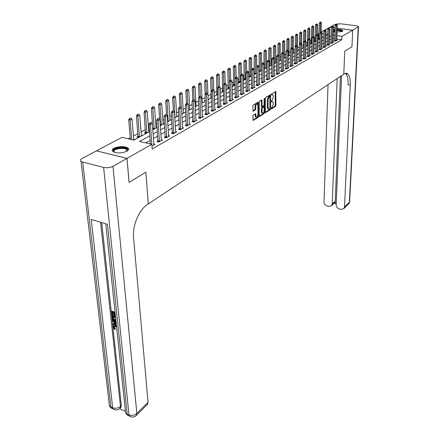 <?xml version="1.0" encoding="UTF-8"?>
<svg xmlns="http://www.w3.org/2000/svg" width="439" height="439" viewBox="0 0 439 439"><rect width="100%" height="100%" fill="white"/><g stroke="black" fill="none" stroke-linecap="round" stroke-linejoin="round"><path stroke-width="0.66" d="M271.291 108.526L271.554 108.877L275.544 106.342L275.917 105.371L275.835 91.51L271.571 93.913L271.302 94.605L271.571 94.972L272.888 94.753L273.305 96.317L273.299 97.442L271.297 101.596L271.56 101.952L272.882 101.727L273.288 104.372L271.291 108.526M114.047 148.195C119.485 146.083 124.133 146.039 127.99 148.058C129.055 149.106 128.665 150.182 126.822 151.279C121.444 153.414 116.779 153.485 112.834 151.493C111.709 150.407 112.115 149.309 114.047 148.195M333.508 29.792L335.094 29.506M337.119 29.391C340.23 29.451 342.124 29.879 342.804 30.664L342.387 31.383L337.015 32.096M253.336 115.029L252.935 116.05L253.1 120.396L258.159 117.4L258.555 116.39L258.33 102.128L253.243 104.998L252.837 106.029L253.018 111.248L255.366 110.013L255.767 108.987L255.745 106.655C255.997 104.504 256.601 103.626 257.556 104.027L257.912 105.333L257.978 114.403C257.72 116.554 257.111 117.427 256.162 117.026L255.679 113.778L253.336 115.029M126.964 158.402L96.443 150.868L82.088 158.468C80.381 159.445 80.03 160.383 81.039 161.294L82.691 162.029L103.62 167.424C106.984 168.077 110.101 167.72 112.966 166.354L126.964 158.402L129.071 182.404L145.852 172.192L129.104 182.388L127.003 158.38L96.476 150.851L121.976 137.347L133.928 140.118L149.512 131.634M351.946 46.781L352.731 30.214L351.963 46.775L344.769 51.149L343.77 74.175L148.289 203.97L145.852 172.192L148.289 203.97L147.197 204.7C139.031 209.793 132.32 225.739 133.56 237.45L148.036 402.305L147.208 404.621M337.168 28.195L352.731 30.214L341.965 36.327L336.878 35.647M149.814 135.783L139.58 141.429L151.85 144.272L152.185 148.98L341.822 39.746L341.965 36.327M151.85 144.272L127.003 158.38M265.37 112.066L265.76 112.565L270.292 109.684L270.671 108.696L270.55 94.714L265.727 97.447L265.337 98.451L265.37 112.066M259.262 116.105L263.592 113.355L264.3 113.492L259.652 116.45L259.251 115.945L259.164 102.188L259.564 101.179L261.578 99.955M261.249 100.158L261.984 100.482L261.847 99.993M261.984 100.482L262.138 106.545L263.724 105.761L264.113 104.756L264.097 98.973L264.552 98.292L264.646 98.638L264.69 112.494L264.3 113.492M335.006 31.91L333.448 31.564M341.822 39.746L336.751 39.055M334.748 38.78L333.19 38.566M331.138 39.093L329.491 40.015M327.39 41.189L325.7 42.139M323.581 43.324L321.842 44.295M319.696 45.497L317.913 46.496M315.745 47.708L313.907 48.734M311.717 49.964L309.83 51.023M307.613 52.263L305.67 53.344M303.431 54.601L301.434 55.715M299.168 56.988L297.115 58.135M294.821 59.419L292.714 60.598M290.393 61.899L288.225 63.112M285.877 64.423L283.649 65.674M281.273 67.002L278.979 68.286M276.57 69.631L274.21 70.953M271.774 72.314L269.348 73.675M266.885 75.058L264.382 76.457M261.885 77.851L259.312 79.294M256.788 80.705L254.137 82.186M251.58 83.619L248.853 85.15M246.257 86.598L243.453 88.173M240.824 89.638L237.933 91.257M235.271 92.75L232.291 94.418M229.592 95.927L226.524 97.645M223.786 99.176L220.625 100.948M217.848 102.496L214.589 104.323M211.779 105.898L208.415 107.78M205.567 109.371L202.099 111.314M199.207 112.933L195.635 114.936M192.699 116.576L189.011 118.64M186.032 120.308L182.229 122.437M179.205 124.127L175.276 126.328M172.209 128.045L168.153 130.312M165.037 132.057L160.85 134.4M157.689 136.172L153.365 138.592M150.149 140.392L145.743 142.856M334.672 40.553L334.019 40.926L335.615 41.145L337.355 40.152L336.708 40.064M331.001 42.638L330.337 43.017L331.944 43.241L333.717 42.232L333.058 42.139M327.264 44.762L326.589 45.146L328.207 45.371L330.013 44.344L329.343 44.251M323.455 46.924L322.775 47.313L324.405 47.544L326.237 46.496L325.562 46.402M319.581 49.124L318.89 49.519L320.53 49.755L322.396 48.691L321.71 48.592M315.636 51.368L314.933 51.764L316.585 52.005L318.489 50.924L317.792 50.82L317.836 51.292M311.613 53.651L310.9 54.052L312.563 54.299L314.505 53.196L313.797 53.092L313.841 53.574M307.519 55.978L306.795 56.384L308.469 56.636L310.444 55.512L309.725 55.402L309.775 55.896M303.344 58.349L302.614 58.76L304.298 59.018L306.307 57.871L305.582 57.761L305.632 58.261M299.091 60.763L298.35 61.186L300.046 61.449L302.098 60.275L301.352 60.165L301.406 60.67M294.756 63.227L294.004 63.655L295.71 63.924L297.801 62.728L297.044 62.612L297.104 63.128M290.338 65.735L289.57 66.168L291.287 66.443L293.422 65.224L292.654 65.104L292.714 65.63M285.827 68.297L285.048 68.736L286.782 69.016L288.955 67.776L288.176 67.65L288.236 68.188M281.229 70.909L280.444 71.354L282.184 71.639L284.401 70.372L283.61 70.245M276.543 73.571L275.741 74.026L277.497 74.317L279.758 73.028L278.952 72.89M271.757 76.287L270.945 76.748L272.712 77.05L275.017 75.727L274.199 75.59M266.874 79.064L266.05 79.53L267.828 79.832L270.183 78.488L269.348 78.351M261.891 81.89L261.051 82.367L262.84 82.68L265.249 81.308L264.399 81.16M256.804 84.782L255.948 85.265L257.753 85.583L260.212 84.184L259.345 84.03M251.607 87.734L250.74 88.228L252.557 88.552L255.064 87.12L254.181 86.96M246.301 90.747L245.417 91.252L247.25 91.581L249.807 90.116L248.908 89.957M240.879 93.825L239.979 94.336L241.823 94.676L244.441 93.183L243.524 93.013M235.337 96.975L234.426 97.491L236.281 97.837L238.959 96.311L238.02 96.141M229.674 100.191L228.746 100.718L230.618 101.074L233.35 99.51L232.396 99.329M223.885 103.478L222.941 104.016L224.823 104.378L227.621 102.781L226.65 102.594M217.969 106.842L217.003 107.385L218.902 107.758L221.761 106.128L220.768 105.931M211.911 110.282L210.934 110.837L212.844 111.215L215.768 109.547L214.753 109.344M205.715 113.8L204.722 114.365L206.643 114.755L209.639 113.048L208.602 112.839M199.377 117.4L198.362 117.976L200.299 118.376L203.361 116.626L202.302 116.412M192.886 121.087L191.854 121.674L193.802 122.08L196.941 120.291L195.86 120.066M186.24 124.863L185.187 125.461L187.151 125.878L190.367 124.045L189.258 123.814M179.436 128.726L178.36 129.34L180.341 129.768L183.628 127.886L182.498 127.645M172.461 132.688L171.364 133.308L173.361 133.752L176.73 131.826L175.573 131.574M165.311 136.748L164.197 137.38L166.205 137.835L169.663 135.86L168.477 135.596M157.985 140.908L156.849 141.556L158.869 142.022L162.414 139.997L161.201 139.723M153.743 143.954L154.983 144.239L151.971 145.962M318.939 36.618L318.182 36.755M315.169 38.374L314.159 38.917M311.322 40.443L310.06 41.123M307.41 42.545L305.879 43.368M303.426 44.685L301.62 45.656M299.343 46.88L297.417 47.911M294.975 49.228L293.236 50.161M290.519 51.621L288.972 52.455M285.976 54.063L284.626 54.787M281.344 56.554L280.203 57.163M276.614 59.095L275.687 59.589M271.79 61.685L271.088 62.064M266.868 64.33L266.402 64.582M254.313 71.074L254.038 71.222M249.308 73.768L248.715 74.081M244.194 76.512L243.277 77.006M238.981 79.316L237.718 79.991M233.652 82.181L232.039 83.048M228.214 85.1L226.228 86.17M222.661 88.085L220.285 89.364M216.981 91.136L214.21 92.629M211.186 94.253L207.987 95.971M205.112 97.513L201.956 99.214M198.702 100.959L195.799 102.523M192.139 104.487L189.5 105.903M185.417 108.098L183.058 109.366M178.536 111.797L176.462 112.911M171.479 115.589L169.712 116.538M164.241 119.479L162.798 120.253M156.827 123.463L155.719 124.056M149.216 127.551L148.47 127.952M145.375 129.62L141.04 131.947M137.89 133.637L133.418 136.041M130.224 137.758L128.27 138.806M323.005 37.172L322.061 37.046M318.879 38.385L318.215 38.742L319.74 38.95M315.103 40.426L314.434 40.794L315.921 40.997M311.262 42.512L310.582 42.879L311.882 43.06M309.583 38.725L309.813 28.689L308.864 29.172L307.706 29.018L307.371 44.432L306.663 45.003L307.766 45.162M303.371 46.786L302.674 47.165L303.574 47.297M305.818 46.298L306.159 46.347M299.305 48.992L298.613 49.366L299.299 49.47M301.571 48.449L302.142 48.537M294.942 51.358L294.476 51.61L294.937 51.676M297.422 51.105L297.373 50.65L298.048 50.759M293.247 53.377L293.197 52.921L293.883 53.031M288.994 55.693L288.939 55.232L289.636 55.341M284.659 58.052L284.604 57.591L285.312 57.696M280.241 60.456L280.186 59.989L280.905 60.094M275.681 62.426L276.416 62.541M271.088 64.917L271.785 65.027M266.402 67.452L266.874 67.529M264.36 68.725L264.893 68.813M259.268 71.294L260.086 71.431M254.066 73.911L255.18 74.103M249.319 76.084L248.743 76.397M248.748 76.584L250.175 76.825M244.216 78.855L243.371 79.311L245.072 79.607M239.003 81.676L238.147 82.142L239.859 82.444M233.685 84.557L232.813 85.034L234.541 85.342M228.253 87.504L227.369 87.987L229.103 88.299M222.705 90.511L221.805 90.999L223.555 91.317L220.394 93.041M217.042 93.578L216.125 94.078L217.601 94.352M211.252 96.717L210.319 97.228L211.488 97.447M214.314 95.932L214.891 96.037M205.205 99.993L204.382 100.443L205.232 100.602M208.097 99.049L209.03 99.23M198.807 103.461L198.318 103.73L198.823 103.829M202.077 102.303L203.037 102.49M195.931 105.634L196.913 105.826M189.648 109.037L190.647 109.234M183.217 112.516L184.243 112.724M176.637 116.077L177.685 116.297M169.904 119.721L170.974 119.951M163.006 123.452L164.098 123.688M160.262 125.411L160.745 125.516M155.944 127.277L157.063 127.524M152.701 129.192L153.623 129.395M145.55 132.331L144.431 132.94L146.33 133.363M148.706 131.19L149.496 131.365M138.087 136.375L136.941 136.995L138.856 137.434M141.292 135.201L142.466 135.47M133.686 139.311L134.894 139.591M321.09 31.888L329.859 27.245L331.549 27.465L329.87 27.24L335.572 24.216L340.829 23.81L356.084 25.736L358.509 26.598L352.747 30.203L337.168 28.184M333.585 27.728L335.155 27.931L333.585 27.723M318.538 36.563L318.637 33.188L319.043 32.974M327.615 34.401L325.957 34.176M323.872 33.896L322.16 33.666M319.032 33.243L318.637 33.188M152.75 129.873L157.102 127.502M160.284 125.768L164.493 123.474M167.632 121.768L171.709 119.545M174.799 117.866L178.744 115.715M181.784 114.063L185.615 111.978M188.611 110.348L192.315 108.329M195.267 106.721L198.862 104.762M201.77 103.181L205.254 101.283M208.124 99.724L211.505 97.881M214.331 96.344L217.607 94.561M226.321 89.814L229.405 88.135M232.116 86.659L235.112 85.029M237.79 83.569L240.693 81.989M243.332 80.551L246.153 79.015M248.759 77.599L251.498 76.106M254.071 74.707L256.733 73.258M259.268 71.875L261.853 70.47M264.36 69.104L266.874 67.738M269.348 66.388L271.785 65.06M274.232 63.732L276.603 62.437M279.017 61.125L281.322 59.869M283.704 58.574L285.943 57.35M288.302 56.066L290.481 54.88M292.808 53.613L294.926 52.46M297.23 51.209L299.288 50.09M301.56 48.85L303.563 47.758M305.813 46.534L307.761 45.475M309.983 44.262L311.877 43.231M314.077 42.034L315.921 41.03M318.094 39.845L319.888 38.873M322.039 37.699L323.784 36.75M325.914 35.592L327.609 34.67M331.258 35.685L329.607 36.596M327.505 37.754L325.809 38.692M323.686 39.861L321.946 40.822M319.795 42.007L318.006 42.995M315.839 44.191L313.995 45.206M311.8 46.419L309.912 47.461M307.69 48.685L305.747 49.761M303.503 51.001L301.5 52.098M299.228 53.355L297.176 54.485M294.876 55.753L292.764 56.922M290.437 58.206L288.264 59.402M285.915 60.703L283.676 61.932M281.295 63.249L278.995 64.517M276.586 65.845L274.221 67.151M271.779 68.495L269.348 69.839M266.879 71.2L264.371 72.583M261.869 73.966L259.29 75.387M256.76 76.787L254.104 78.252M251.536 79.668L248.803 81.171M246.202 82.609L243.387 84.162M240.753 85.61L237.856 87.213M235.189 88.683L232.198 90.335M229.493 91.822L226.414 93.523M223.676 95.038L220.504 96.783M217.722 98.32L214.451 100.125M211.631 101.678L208.262 103.538M205.403 105.113L201.929 107.034M199.026 108.631L195.443 110.612M192.496 112.236L188.797 114.277M185.812 115.923L181.993 118.031M178.964 119.699L175.024 121.872M171.945 123.573L167.879 125.817M164.751 127.54L160.553 129.856M157.376 131.607L153.041 134.005M334.875 35.372L333.316 35.164M272.169 101.585L271.379 101.497L272.081 101.628M272.169 94.61L271.384 94.522L272.092 94.654M271.291 108.466L274.841 106.211L275.215 105.239L275.248 91.691M269.969 95.976L269.958 94.89M265.381 112.219L269.59 109.547L269.941 108.845M269.875 108.905L269.875 95.998L269.316 96.339L268.081 99.51L268.092 107.643L268.498 109.163L269.875 108.905M269.348 95.905L269.875 95.998L269.343 95.894M267.79 109.026L268.498 109.163L267.79 109.026L267.384 107.506L267.373 99.379L268.608 96.207L269.167 95.872M261.265 100.35L261.293 105.925L261.671 106.452M263.954 105.475L263.96 106.825M263.976 111.671L263.976 112.357L264.69 112.494M262.034 111.813L262.374 113.075C263.296 113.46 263.883 112.598 264.135 110.491L263.993 106.858L262.412 107.643L262.017 108.647L262.034 111.813L261.32 111.676L261.66 112.938L262.319 113.064M263.751 106.809L263.016 106.688L263.729 106.825M261.32 111.676L261.304 108.51L261.693 107.506L263.016 106.688M263.592 113.355L263.976 112.357M256.129 117.021L255.443 116.884L255.075 113.942M256.864 103.9L256.831 103.895C255.877 103.489 255.273 104.367 255.021 106.518L255.745 106.655M252.897 110.946L254.642 109.871L255.043 108.85L255.021 106.518M257.753 104.367L257.726 102.287M252.985 120.088L257.441 117.262L257.83 115.55M321.085 32.113L321.359 22.817L320.454 23.278L319.318 23.13L318.807 38.824M320.234 22.202L320.684 21.972L320.042 22.18L320.454 23.278L320.174 33.095M321.359 22.817L320.684 21.972M320.042 22.18L319.318 23.13M336.625 23.997L335.994 24.205L336.625 23.997L337.295 24.847L336.746 40.498M335.769 41.057L336.417 25.319L335.259 25.171L335.994 24.205M334.6 41.003L335.259 25.171M337.295 24.847L336.417 25.319L336.186 24.233M317.315 34.11L316.837 34.363L317.518 34.138L317.578 24.738L316.662 25.204L315.515 25.056L315.032 40.876M316.437 24.123L316.898 23.893L316.245 24.101L316.662 25.204L316.398 34.939M317.578 24.738L316.898 23.893M316.245 24.101L315.515 25.056M313.49 36.289L313.731 26.697L312.798 27.174L311.646 27.02L311.191 42.967M312.573 26.077L313.04 25.841L312.381 26.055L312.798 27.174L312.557 36.81M313.731 26.697L313.04 25.841M312.381 26.055L311.646 27.02M307.777 44.712L307.349 44.646L307.284 45.091M308.639 28.069L309.111 27.827L308.447 28.041L308.864 29.172L308.65 38.72M309.813 28.689L309.111 27.827M308.447 28.041L307.706 29.018M332.943 25.956L332.301 26.164L332.943 25.956L333.618 26.812L333.097 42.583M332.103 43.148L332.729 27.284L331.56 27.136L332.301 26.164M330.929 43.099L331.56 27.136M333.618 26.812L332.729 27.284L332.493 26.192M329.19 27.942L328.542 28.162L329.19 27.942L329.876 28.809L329.382 44.701M328.372 45.277L328.965 29.292L327.79 29.139L328.542 28.162M327.187 45.228L327.79 29.139M329.876 28.809L328.965 29.292L328.734 28.184M325.37 29.973L324.712 30.192L325.37 29.973L326.067 30.84L325.606 46.858M324.575 47.445L325.14 31.334L323.955 31.174L324.712 30.192M323.384 47.396L323.955 31.174M326.067 30.84L325.14 31.334L324.909 30.214M305.61 41.211L305.824 30.719L304.858 31.207L303.689 31.054L303.3 47.258M304.633 30.093L305.116 29.852L304.436 30.071L304.858 31.207L304.666 40.816M305.824 30.719L305.116 29.852M304.436 30.071L303.689 31.054M321.48 32.036L320.81 32.256L321.48 32.036L322.182 32.909L321.754 49.058M320.706 49.656L321.244 33.413L320.047 33.254L320.81 32.256M319.504 49.607L320.047 33.254M322.182 32.909L321.244 33.413L321.008 32.283M333.481 30.642L335.067 30.247M337.092 30.104C340.434 30.203 342.085 30.681 342.052 31.537M341.745 31.646L341.718 31.548C341.158 30.906 339.61 30.565 337.075 30.527M335.05 30.681L333.459 31.191M335.078 30.044L333.492 30.34M342.711 31.142C341.948 30.39 340.077 29.984 337.097 29.934M333.788 31.926L333.437 31.778M114.299 152.289L113.471 150.555C114.606 147.01 129.104 146.884 127.48 150.429L126.866 151.252M126.789 151.296L126.591 149.617C124.478 147.433 114.771 148.514 114.036 151.027L114.387 152.317M128.534 149.567L128.007 148.826C125.4 146.121 113.372 147.449 112.433 150.561M351.963 46.775L344.769 51.149L343.77 74.175L344.269 73.845C345.614 72.978 346.81 73.017 347.847 73.972C349.663 75.909 350.47 79.651 350.267 85.199L344.489 206.961L349.395 202.083L358.213 27.097M337.185 78.548L332.213 203.976L331.61 205.606L328.789 206.385L327.17 205.99C325.189 205.304 324.136 203.97 324.004 201.978L328.037 84.623M341.591 75.623L336.148 204.931C336.263 206.939 337.328 208.284 339.342 208.975L340.982 209.381L343.902 208.552L344.489 206.961M340.406 76.408L335.237 201.078L334.732 202.577L336.23 202.939M345.295 73.34L345.636 73.62C347.463 75.557 348.281 79.3 348.089 84.837L350.267 85.199M334.331 202.988L334.732 202.577M114.129 326.298L114.069 326.857L115.342 328.613L114.771 329.634L113.053 327.126L113.284 325.925L115.188 325.815L115.682 325.409L116.478 325.804M113.503 325.749L115.682 325.409M116.34 324.531L112.85 324.684L112.774 323.971L114.113 323.955L113.899 321.913L112.439 320.849L112.362 320.135L112.856 319.729L116.094 322.171M112.774 323.971L114.074 323.554M115.194 313.556L114.156 313.177L114.425 315.723L113.899 315.526L113.63 312.985L112.038 312.403L112.346 315.257L111.819 315.059L111.44 311.531L111.94 311.13L115.056 312.266M114.722 313.386L114.925 315.323L114.425 315.723M112.603 312.612L112.845 314.856L112.346 315.257M101.7 222.584L121.34 405.504L120.511 407.875M119.562 408.758L125.055 411.145M115.967 320.975L114.645 320.783C113.191 320.25 112.34 319.224 112.099 317.71L111.918 315.987L112.417 315.586L115.523 316.733M112.966 166.354L136.853 413.423C134.504 415.376 131.887 415.87 128.995 414.91L127.162 414.114L107.462 224.318L91.23 219.445L112.675 407.787L109.426 405.932L109.113 403.227M111.44 311.531L115.122 312.87M111.918 315.987L115.589 317.342M115.66 318.017L112.516 316.859L112.62 317.852L113.064 319.109L114.584 320.113L115.891 320.196M113.081 317.068L113.564 318.703L115.858 319.905M112.62 317.852L113.119 317.452M113.064 319.109L113.564 318.703M114.584 320.113L115.078 319.707M112.362 320.135L116.187 323.016M115.764 323.274L114.447 322.314L114.617 323.944L115.77 323.927M115.029 322.742L115.117 323.543L116.072 323.527M114.617 323.944L115.117 323.543M116.642 327.401L115.259 326.484L113.75 326.495L113.575 327.264L114.069 326.857M113.575 327.264L114.853 329.02L115.342 328.613M116.939 330.194L116.587 330.199M115.188 325.815L116.565 326.654M114.853 329.02L114.771 329.634M299.305 49.086L299.244 49.459M301.56 43.746L301.763 32.782L300.775 33.287L300.605 42.967M300.55 32.157L301.044 31.91L300.358 32.135L300.775 33.287L299.601 33.128L299.414 44.202M301.763 32.782L301.044 31.91M300.358 32.135L299.601 33.128M297.373 50.65L297.626 34.89L296.621 35.4L296.468 45.25M296.396 34.264L296.901 34.006L296.199 34.237L296.621 35.4L295.442 35.235L295.277 46.21M297.626 34.89L296.901 34.006M296.199 34.237L295.442 35.235M293.197 52.921L293.411 37.03L292.39 37.551L292.253 47.802M292.16 36.404L292.676 36.146L291.962 36.377L292.39 37.551L291.2 37.386L291.068 48.252M293.411 37.03L292.676 36.146M291.962 36.377L291.2 37.386M288.939 55.232L289.12 39.214L288.077 39.746L287.962 50.485M287.847 38.588L288.374 38.319L287.649 38.555L288.077 39.746L286.881 39.576L286.771 50.331M289.12 39.214L288.374 38.319M287.649 38.555L286.881 39.576M284.604 57.591L284.746 41.442L283.682 41.979L283.589 53.223M283.451 40.811L283.984 40.542L283.254 40.783L283.682 41.979L282.475 41.809L282.398 52.625M284.746 41.442L283.984 40.542M283.254 40.783L282.475 41.809M317.518 34.138L318.231 35.021L317.792 50.803M316.766 51.901L317.271 35.532L316.069 35.367L316.837 34.363M315.559 51.857L316.069 35.367M318.231 35.021L317.271 35.532L317.035 34.39M313.479 36.278L312.787 36.508L313.479 36.278L314.203 37.167L313.797 53.081M312.755 54.195L313.226 37.688L312.019 37.524L312.787 36.508M311.536 54.151L312.019 37.524M314.203 37.167L313.226 37.688L312.991 36.536M309.363 38.462L308.666 38.698L309.363 38.462L310.099 39.356L309.725 55.396M308.666 56.527L309.1 39.889L307.887 39.719L308.666 38.698M307.443 56.483L307.887 39.719M310.099 39.356L309.1 39.889L308.869 38.725M305.171 40.684L304.463 40.926L305.171 40.684L305.917 41.584L305.582 57.756M304.501 58.903L304.902 42.128L303.678 41.952L304.463 40.926M303.267 58.864L303.678 41.952M305.917 41.584L304.902 42.128L304.666 40.953M300.902 42.951L300.177 43.198L300.902 42.951L301.653 43.862L301.352 60.165M300.254 61.328L300.616 44.41L299.387 44.235L300.177 43.198M299.014 61.29L299.387 44.235M301.653 43.862L300.616 44.41L300.38 43.225M280.186 59.989L280.285 43.708L279.199 44.262L279.045 61.109M278.974 43.077L279.517 42.802L278.77 43.049L279.199 44.262L277.986 44.087L277.936 54.99M280.285 43.708L279.517 42.802M278.77 43.049L277.986 44.087M296.544 45.261L295.809 45.513L296.544 45.261L297.307 46.177L297.044 62.618M295.924 63.798L296.254 46.743L295.013 46.561L295.809 45.513M294.673 63.759L295.013 46.561M297.307 46.177L296.254 46.743L296.018 45.541M275.736 62.909L275.736 46.024L274.633 46.583L274.523 63.573M274.402 45.387L274.957 45.107L274.199 45.36L274.633 46.583L273.415 46.402L273.387 57.52M275.736 46.024L274.957 45.107M274.199 45.36L273.415 46.402M292.1 47.621L291.353 47.873L292.1 47.621L292.879 48.542L292.654 65.12M291.512 66.316L291.803 49.113L290.552 48.932L291.353 47.873M290.256 66.278L290.552 48.932M292.879 48.542L291.803 49.113L291.562 47.906M271.148 65.406L271.099 48.383L269.974 48.954L269.908 66.08M269.744 47.747L270.309 47.461L269.541 47.714L269.974 48.954L268.745 48.767L268.75 60.412M271.099 48.383L270.309 47.461M269.541 47.714L268.745 48.767M287.572 50.024L286.81 50.282L287.572 50.024L288.357 50.951L288.176 67.672M287.018 68.885L287.26 51.539L286.003 51.352L286.81 50.282M285.745 68.852L286.003 51.352M288.357 50.951L287.26 51.539L287.018 50.315M266.468 67.957L266.374 50.787L265.227 51.368L265.205 68.643M264.997 50.15L265.568 49.859L264.788 50.117L265.227 51.368L263.987 51.182L264.026 63.397M266.374 50.787L265.568 49.859M264.788 50.117L263.987 51.182M282.946 52.471L282.178 52.74L282.946 52.471L283.748 53.41L283.671 70.789M282.425 71.502L282.628 54.008L281.361 53.816L282.178 52.74M281.147 71.469L281.361 53.816M283.748 53.41L282.628 54.008L282.387 52.773M261.699 70.553L261.551 53.24L260.382 53.832L260.409 71.255M260.146 52.598L260.733 52.301L259.943 52.57L260.382 53.832L259.136 53.646L259.213 66.454M261.551 53.24L260.733 52.301M259.943 52.57L259.136 53.646M278.233 54.974L277.448 55.248L278.233 54.974L279.045 55.918L279.017 73.45M277.744 74.175L277.903 56.527L276.625 56.335L277.448 55.248M276.455 74.147L276.625 56.335M279.045 55.918L277.903 56.527L277.662 55.276M256.716 66.893L256.634 55.742L255.438 56.351L255.514 73.922M255.202 55.1L255.805 54.798L254.993 55.067L255.438 56.351L254.181 56.154L254.236 73.944M256.634 55.742L255.805 54.798M254.993 55.067L254.181 56.154M273.42 57.525L272.624 57.805L273.42 57.525L274.243 58.48L274.265 76.161M272.97 76.896L273.08 59.1L271.796 58.903L272.624 57.805M271.67 76.874L271.796 58.903M274.243 58.48L273.08 59.1L272.838 57.838M251.728 69.335L251.613 58.294L250.389 58.914L250.521 76.638M250.159 57.652L250.768 57.344L249.95 57.619L250.389 58.914L249.127 58.716L249.237 76.666M251.613 58.294L250.768 57.344M249.95 57.619L249.127 58.716M246.63 71.82L246.488 60.9L245.242 61.537L245.423 79.415M245.006 60.258L245.631 59.945L244.797 60.225L245.242 61.537L243.969 61.334L244.128 79.443M246.488 60.9L245.631 59.945M244.797 60.225L243.969 61.334M241.434 74.356L241.258 63.562L239.985 64.209L240.221 82.247M239.749 62.92L240.385 62.596L239.535 62.887L239.985 64.209L238.706 64.001L238.92 82.28M241.258 63.562L240.385 62.596M239.535 62.887L238.706 64.001M236.127 77.154L235.913 66.278L234.613 66.942L234.914 85.139M234.382 65.636L235.03 65.307L234.168 65.598L234.613 66.942L233.328 66.728L233.603 85.171M235.913 66.278L235.03 65.307M234.168 65.598L233.328 66.728M230.711 80.024L230.459 69.055L229.131 69.73L227.836 69.51L228.17 88.129M228.9 68.407L229.564 68.072L228.681 68.374L229.131 69.73L229.405 81.308M230.459 69.055L229.564 68.072M228.681 68.374L227.836 69.51M225.18 83.086L224.883 71.892L223.528 72.578L222.222 72.358L222.622 91.147M223.297 71.244L223.978 70.898L223.078 71.206L223.528 72.578L223.841 84.03M224.883 71.892L223.978 70.898M223.078 71.206L222.222 72.358M219.538 86.554L219.193 74.789L217.804 75.492L216.493 75.261L216.954 94.231M217.574 74.142L218.265 73.79L217.354 74.103L217.804 75.492L218.15 86.807M219.193 74.789L218.265 73.79M217.354 74.103L216.493 75.261M213.782 90.16L213.37 77.747L211.955 78.466L210.632 78.235L211.164 97.387M211.724 77.099L212.432 76.743L211.499 77.061L211.955 78.466L212.339 89.765M213.37 77.747L212.432 76.743M211.499 77.061L210.632 78.235M207.899 93.853L207.422 80.776L205.973 81.511L206.401 92.909M205.743 80.123L206.467 79.761L205.518 80.085L205.973 81.511L204.64 81.27L205.134 94.22M208.196 99.686L208.108 99.329M207.422 80.776L206.467 79.761M205.518 80.085L204.64 81.27M202.187 102.951L201.342 83.865L199.86 84.623L200.332 96.168M199.624 83.218L200.365 82.845L199.399 83.18L199.86 84.623L198.516 84.376L199.048 97.173M201.342 83.865L200.365 82.845M199.399 83.18L198.516 84.376M196.046 106.298L195.119 87.032L193.604 87.805L194.142 99.862M193.369 86.384L194.126 86L193.144 86.34L193.604 87.805L192.249 87.553L192.825 100.191M195.119 87.032L194.126 86M193.144 86.34L192.249 87.553M189.769 109.717L188.754 90.269L187.206 91.06L187.826 103.807M186.97 89.622L187.744 89.227L186.745 89.578L187.206 91.06L185.84 90.802L186.471 103.478M188.754 90.269L187.744 89.227M186.745 89.578L185.84 90.802M183.343 113.213L182.24 93.584L180.654 94.39L181.362 107.862M180.418 92.936L181.214 92.536L180.193 92.892L180.654 94.39L179.282 94.127L179.968 106.924M182.24 93.584L181.214 92.536M180.193 92.892L179.282 94.127M176.769 116.79L175.573 96.975L173.948 97.798L174.991 117.762M173.718 96.328L174.53 95.916L173.487 96.284L173.948 97.798L172.571 97.529L173.323 110.606M175.573 96.975L174.53 95.916M173.487 96.284L172.571 97.529M170.041 120.456L168.746 100.449L167.083 101.294L168.219 121.449M166.853 99.801L167.687 99.379L166.622 99.752L167.083 101.294L165.695 101.014L166.551 114.853M168.746 100.449L167.687 99.379M166.622 99.752L165.695 101.014M163.149 124.21L161.761 104.005L160.054 104.866L161.283 125.225M159.823 103.357L160.674 102.924L159.587 103.308L160.054 104.866L158.655 104.586L159.62 119.243M161.761 104.005L160.674 102.924M159.587 103.308L158.655 104.586M156.092 128.051L154.599 107.643L152.854 108.532L154.182 129.088M152.618 107.001L153.491 106.556L152.382 106.951L152.854 108.532L151.444 108.241L152.739 129.198M154.599 107.643L153.491 106.556M152.382 106.951L151.444 108.241M148.865 131.985L147.257 111.38L145.468 112.285L146.906 133.05M145.238 110.732L146.132 110.282L145.002 110.683L145.468 112.285L144.052 111.989L145.452 133.165M147.257 111.38L146.132 110.282M145.002 110.683L144.052 111.989M268.509 60.132L267.697 60.417L268.509 60.132L269.348 61.092L269.42 78.927M268.097 79.678L268.158 61.729L266.863 61.52L267.697 60.417M266.786 79.657L266.863 61.52M269.348 61.092L268.158 61.729L267.911 60.45M263.493 62.793L262.67 63.079L263.493 62.793L264.344 63.759L264.476 81.747M263.12 82.521L263.131 64.407L261.825 64.198L262.67 63.079M261.803 82.499L261.825 64.198M264.344 63.759L263.131 64.407L262.884 63.117M258.373 65.51L257.534 65.801L258.373 65.51L259.235 66.487L259.422 84.634M258.044 85.418L257.995 67.145L256.683 66.931L257.534 65.801M256.716 85.402L256.683 66.931M259.235 66.487L257.995 67.145L257.753 65.839M253.144 68.281L252.288 68.583L253.144 68.281L254.022 69.269L254.263 87.575M252.853 88.382L252.754 69.944L251.432 69.724L252.288 68.583M251.52 88.365L251.432 69.724M254.022 69.269L252.754 69.944L252.507 68.621M247.805 71.118L246.932 71.425L247.805 71.118L248.693 72.106L248.995 90.582M247.558 91.405L247.398 72.797L246.065 72.578L246.932 71.425M246.208 91.394L246.065 72.578M248.693 72.106L247.398 72.797L247.152 71.464M242.344 74.015L241.455 74.328L242.344 74.015L243.25 75.014L243.618 93.655M242.147 94.495L241.922 75.717L240.583 75.492L241.455 74.328M240.786 94.484L240.583 75.492M243.25 75.014L241.922 75.717L241.68 74.367M236.764 76.973L235.858 77.291L236.764 76.973L237.686 77.983L238.119 96.789M236.616 97.65L236.33 78.702L234.98 78.471L235.858 77.291M235.244 97.645L234.98 78.471M237.686 77.983L236.33 78.702L236.083 77.33M231.057 79.997L230.14 80.326L231.057 79.997L231.995 81.017L232.5 99.999M230.963 100.877L230.612 81.753L229.251 81.517L230.14 80.326M229.581 100.877L229.251 81.517M231.995 81.017L230.612 81.753L230.365 80.364M225.223 83.092L224.285 83.426L225.223 83.092L226.178 84.118L226.754 103.275M225.18 104.175L224.763 84.875L223.391 84.628L224.285 83.426M223.791 104.18L223.391 84.628M226.178 84.118L224.763 84.875L224.516 83.47M219.259 86.258L218.304 86.598L219.259 86.258L220.224 87.29L220.877 106.628M219.27 107.55L218.781 88.063L217.398 87.811L218.304 86.598M217.87 107.555L217.398 87.811M220.224 87.29L218.781 88.063L218.534 86.642M213.151 89.496L212.18 89.847L213.151 89.496L214.139 90.538L214.869 110.057M213.228 110.996L212.657 91.328L211.269 91.071L212.18 89.847M211.812 111.012L211.269 91.071M214.139 90.538L212.657 91.328L212.41 89.891M206.906 92.81L205.913 93.167L206.906 92.81L207.91 93.864L208.723 113.569M207.038 114.53L206.396 94.67L204.997 94.407L205.913 93.167M205.617 114.546L204.997 94.407M207.91 93.864L206.396 94.67L206.149 93.211M200.513 96.201L199.498 96.569L200.513 96.201L201.534 97.26L202.434 117.158M200.711 118.14L199.981 98.089L198.571 97.82L199.498 96.569M199.273 118.168L198.571 97.82M201.534 97.26L199.981 98.089L199.734 96.613M193.967 99.675L192.93 100.054L193.967 99.675L195.004 100.745L195.992 120.835M194.23 121.839L193.412 101.596L191.997 101.316L192.93 100.054M192.787 121.872L191.997 101.316M195.004 100.745L193.412 101.596L193.165 100.097M187.261 103.231L186.202 103.62L187.261 103.231L188.32 104.312L189.401 124.594M187.596 125.625L186.69 105.179L185.258 104.899L186.202 103.62M186.136 125.664L185.258 104.899M188.32 104.312L186.69 105.179L186.443 103.664M180.385 106.875L179.31 107.27L180.385 106.875L181.466 107.967L182.646 128.451M180.797 129.505L179.798 108.856L178.36 108.565L179.31 107.27M179.332 129.549L178.36 108.565M181.466 107.967L179.798 108.856L179.551 107.319M173.345 110.612L172.247 111.018L173.345 110.612L174.448 111.709L175.726 132.397M173.833 133.478L172.736 112.62L171.287 112.324L172.247 111.018M172.357 133.527L171.287 112.324M174.448 111.709L172.736 112.62L172.489 111.067M166.129 114.442L165.009 114.853L166.129 114.442L167.248 115.55L168.642 136.447M166.699 137.55L165.498 116.483L164.032 116.176L165.009 114.853M165.207 137.61L164.032 116.176M167.248 115.55L165.498 116.483L165.251 114.908M141.457 136.019L139.734 115.205L137.901 116.137L139.448 137.111M137.67 114.563L138.587 114.096L137.434 114.513L137.901 116.137L136.474 115.83L137.983 137.237M139.734 115.205L138.587 114.096M137.434 114.513L136.474 115.83M158.726 118.365L157.579 118.793L158.726 118.365L159.873 119.485L161.371 140.59M159.384 141.726L158.073 120.445L156.597 120.132L157.579 118.793M157.881 141.792L156.597 120.132M159.873 119.485L158.073 120.445L157.826 118.843M133.846 140.101L132.024 119.128L130.142 120.083L131.777 139.618M129.911 118.486L130.855 118.014L129.67 118.437L130.142 120.083L128.704 119.77L130.356 139.289M132.024 119.128L130.855 118.014M129.67 118.437L128.704 119.77M151.137 122.393L149.962 122.832L151.137 122.393L152.3 123.524L153.919 144.843M151.938 145.528L150.456 124.506L148.975 124.182L149.962 122.832M150.407 143.937L148.975 124.182M152.3 123.524L150.456 124.506L150.209 122.882M275.264 91.877L275.966 92.003M275.215 105.239L275.917 105.371M274.841 106.211L275.544 106.342M269.974 95.076L270.682 95.208M270.078 108.587L270.671 108.696M269.59 109.547L270.292 109.684M265.48 112.51L265.76 112.565M268.608 96.207L269.316 96.339M267.373 99.379L268.081 99.51M267.384 107.506L268.092 107.643M259.361 116.395L259.652 116.45M261.293 105.925L262.006 106.062M264.174 98.55L264.646 98.638M261.693 107.506L262.412 107.643M261.304 108.51L262.017 108.647M255.086 114.113L255.805 114.25M255.103 115.622L255.822 115.764M255.043 108.85L255.767 108.987M254.642 109.871L255.366 110.013M253.001 111.226L253.303 111.287M257.737 102.485L258.461 102.616M257.836 116.247L258.555 116.39M257.441 117.262L258.159 117.4M253.083 120.374L253.391 120.434M318.873 38.402L319.899 38.544M318.895 38.188L319.905 38.33M335.84 40.525L334.694 40.366M335.819 40.739L334.672 40.58M315.098 40.448L315.932 40.564M315.12 40.234L315.937 40.344M311.256 42.528L311.893 42.621M311.278 42.314L311.899 42.402M307.371 44.432L307.783 44.487M332.175 42.61L331.017 42.451M332.153 42.83L330.995 42.665M328.443 44.734L327.28 44.569M328.421 44.954L327.258 44.789M324.646 46.896L323.472 46.732M324.624 47.121L323.455 46.951M320.777 49.102L319.597 48.932M320.755 49.322L319.576 49.152M332.213 203.976L335.237 201.078M358.493 26.856L349.674 201.271L348.467 203.998M82.691 162.029L110.886 407.002L111.177 408.089L113.13 408.989M131.157 416.885L129.275 416.007L128.995 414.91L103.62 167.424M135.909 415.843L136.403 415.387L136.853 413.423L148.036 402.305M100.58 222.249L120.473 406.333L121.34 405.504M105.783 223.813L125.614 412.956L127.442 415.206L127.162 414.114L125.614 412.956L125.318 410.13M147.575 404.253L136.403 415.387C134.197 417.352 131.821 417.56 129.275 416.007L127.442 415.206L129.368 416.073M120.473 406.333C118.102 408.237 115.501 408.72 112.675 407.787L112.966 408.874C115.457 410.421 117.811 410.245 120.023 408.341L120.473 406.333M119.523 408.786L120.884 407.513M114.892 409.774L111.177 408.089L109.426 405.932L81.039 161.294M316.837 51.347L315.652 51.171M316.821 51.572L315.63 51.396M312.826 53.629L311.63 53.454M312.804 53.854L311.608 53.679M308.738 55.956L307.536 55.78M308.716 56.187L307.514 56.005M304.573 58.332L303.36 58.146M304.551 58.563L303.338 58.376M300.325 60.747L299.107 60.56M300.309 60.983L299.085 60.791M296.001 63.216L294.772 63.024M295.979 63.446L294.75 63.254M274.232 63.211L274.567 63.265M274.232 62.975L274.584 63.035M291.589 65.729L290.349 65.532M291.567 65.965L290.333 65.768M269.348 65.68L269.952 65.773M269.348 65.438L269.974 65.537M287.09 68.286L285.844 68.089M287.068 68.528L285.822 68.325M264.36 68.188L265.249 68.336M264.355 67.946L265.266 68.094M282.502 70.904L281.245 70.695M282.48 71.145L281.229 70.937M259.262 70.745L260.453 70.942M259.262 70.503L260.47 70.701M277.821 73.571L276.559 73.362M277.799 73.812L276.537 73.604M254.318 73.395L255.558 73.604M254.335 73.154L255.575 73.362M273.042 76.287L271.774 76.073M273.025 76.534L271.752 76.32M249.314 76.106L250.565 76.32M249.33 75.865L250.581 76.079M244.21 78.872L245.467 79.091M244.227 78.63L245.483 78.844M239.003 81.698L240.27 81.923M239.014 81.451L240.281 81.67M233.68 84.579L234.958 84.809M233.696 84.332L234.975 84.557M228.253 87.526L229.399 87.734M228.264 87.273L229.394 87.476M222.705 90.533L223.555 90.686M222.721 90.275L223.55 90.429M217.036 93.606L217.579 93.705M217.053 93.348L217.574 93.441M174.749 117.059L175.046 117.12M167.577 120.934L168.263 121.082M167.561 120.648L168.274 120.802M160.208 124.61L161.327 124.852M160.191 124.319L161.338 124.572M152.832 128.407L154.226 128.715M152.843 128.122L154.237 128.429M145.55 132.358L146.955 132.671M145.556 132.068L146.961 132.38M268.169 79.064L266.89 78.844M268.152 79.311L266.868 79.091M263.191 81.895L261.902 81.676M263.175 82.148L261.885 81.923M258.116 84.793L256.815 84.562M258.099 85.045L256.799 84.815M252.93 87.745L251.618 87.515M252.908 87.998L251.602 87.767M247.629 90.763L246.312 90.527M247.612 91.021L246.295 90.78M242.218 93.847L240.89 93.6M242.202 94.105L240.874 93.864M236.687 96.997L235.348 96.75M236.67 97.255L235.331 97.008M231.029 100.218L229.685 99.96M231.018 100.482L229.674 100.224M225.251 103.505L223.895 103.247M225.234 103.774L223.885 103.516M219.341 106.875L217.974 106.606M219.324 107.143L217.963 106.875M213.294 110.315L211.922 110.046M213.283 110.59L211.905 110.315M207.109 113.838L205.726 113.564M207.093 114.113L205.71 113.838M200.777 117.443L199.383 117.158M200.766 117.723L199.372 117.438M194.296 121.137L192.891 120.846M194.285 121.416L192.88 121.126M187.662 124.917L186.246 124.616M187.651 125.197L186.235 124.901M180.863 128.786L179.441 128.479M180.852 129.071L179.43 128.764M173.899 132.754L172.467 132.441M173.888 133.044L172.456 132.726M166.765 136.82L165.316 136.496M166.754 137.111L165.311 136.787M138.082 136.403L139.498 136.727M138.087 136.112L139.503 136.436M159.445 140.985L157.991 140.656M159.439 141.281L157.98 140.946M127.99 148.058L128.062 148.876M261.419 106.408L262.138 106.545M261.66 112.938L262.374 113.075M255.443 116.884L256.162 117.026M126.739 151.323L126.591 149.617M345.636 73.62L347.847 73.972M331.61 205.606L334.633 202.697M343.902 208.552L348.807 203.663L349.669 201.649M334.013 203.295L336.192 203.828"/></g></svg>

